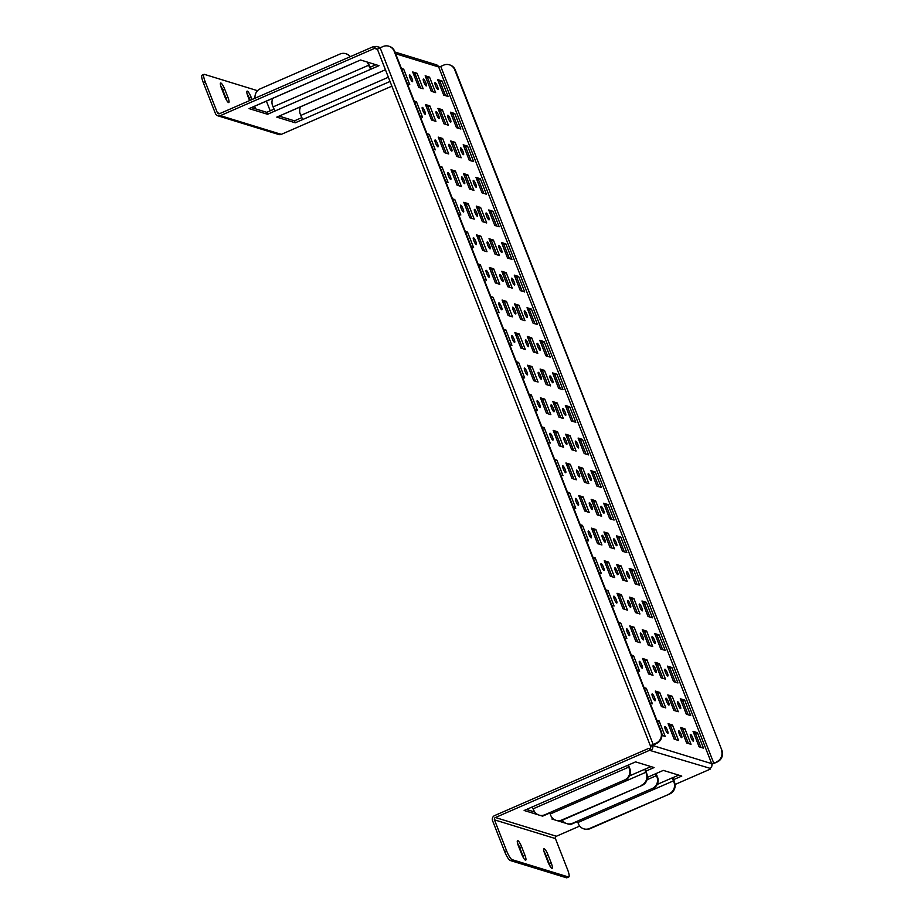 <?xml version="1.0" encoding="UTF-8"?>
<svg xmlns="http://www.w3.org/2000/svg" width="924" height="924" viewBox="0 0 924 924"><rect width="100%" height="100%" fill="white"/><g stroke="black" fill="none" stroke-linecap="round" stroke-linejoin="round"><path stroke-width="1.39" d="M437.849 89.501A3.731 0.785 -113.6 0 1 435.666 86.082A3.731 0.785 -113.6 0 1 435.019 82.663A3.731 0.785 -113.6 0 1 435.169 82.652A3.731 0.785 -113.6 0 1 437.364 86.071A3.731 0.785 -113.6 0 1 437.999 89.501A3.731 0.785 -113.6 0 1 437.849 89.501M578.32 447.932A3.731 0.785 -113.6 0 1 576.137 444.525A3.731 0.785 -113.6 0 1 575.49 441.094A3.731 0.785 -113.6 0 1 575.64 441.094A3.731 0.785 -113.6 0 1 577.823 444.513A3.731 0.785 -113.6 0 1 578.47 447.932A3.731 0.785 -113.6 0 1 578.32 447.932M463.398 154.666A3.731 0.785 -113.6 0 1 461.203 151.259A3.731 0.785 -113.6 0 1 460.556 147.828A3.731 0.785 -113.6 0 1 460.706 147.828A3.731 0.785 -113.6 0 1 462.901 151.236A3.731 0.785 -113.6 0 1 463.548 154.666A3.731 0.785 -113.6 0 1 463.398 154.666M450.623 122.084A3.731 0.785 -113.6 0 1 448.44 118.676A3.731 0.785 -113.6 0 1 447.793 115.246A3.731 0.785 -113.6 0 1 447.944 115.246A3.731 0.785 -113.6 0 1 450.127 118.653A3.731 0.785 -113.6 0 1 450.773 122.084A3.731 0.785 -113.6 0 1 450.623 122.084M616.631 545.691A3.731 0.785 -113.6 0 1 614.448 542.284A3.731 0.785 -113.6 0 1 613.802 538.854A3.731 0.785 -113.6 0 1 613.952 538.854A3.731 0.785 -113.6 0 1 616.135 542.261A3.731 0.785 -113.6 0 1 616.782 545.691A3.731 0.785 -113.6 0 1 616.631 545.691M629.406 578.274A3.731 0.785 -113.6 0 1 627.211 574.867A3.731 0.785 -113.6 0 1 626.576 571.436A3.731 0.785 -113.6 0 1 626.726 571.436A3.731 0.785 -113.6 0 1 628.909 574.843A3.731 0.785 -113.6 0 1 629.556 578.274A3.731 0.785 -113.6 0 1 629.406 578.274M591.094 480.526A3.731 0.785 -113.6 0 1 588.9 477.107A3.731 0.785 -113.6 0 1 588.265 473.677A3.731 0.785 -113.6 0 1 588.415 473.677A3.731 0.785 -113.6 0 1 590.598 477.096A3.731 0.785 -113.6 0 1 591.245 480.526A3.731 0.785 -113.6 0 1 591.094 480.526M603.857 513.109A3.731 0.785 -113.6 0 1 601.674 509.69A3.731 0.785 -113.6 0 1 601.027 506.271A3.731 0.785 -113.6 0 1 601.178 506.26A3.731 0.785 -113.6 0 1 603.372 509.678A3.731 0.785 -113.6 0 1 604.019 513.109A3.731 0.785 -113.6 0 1 603.857 513.109M527.246 317.602A3.731 0.785 -113.6 0 1 525.051 314.183A3.731 0.785 -113.6 0 1 524.416 310.753A3.731 0.785 -113.6 0 1 524.566 310.753A3.731 0.785 -113.6 0 1 526.749 314.172A3.731 0.785 -113.6 0 1 527.396 317.59A3.731 0.785 -113.6 0 1 527.246 317.602M565.557 415.35A3.731 0.785 -113.6 0 1 563.363 411.942A3.731 0.785 -113.6 0 1 562.716 408.512A3.731 0.785 -113.6 0 1 562.866 408.512A3.731 0.785 -113.6 0 1 565.061 411.919A3.731 0.785 -113.6 0 1 565.707 415.35A3.731 0.785 -113.6 0 1 565.557 415.35M552.783 382.767A3.731 0.785 -113.6 0 1 550.6 379.348A3.731 0.785 -113.6 0 1 549.953 375.929A3.731 0.785 -113.6 0 1 550.103 375.929A3.731 0.785 -113.6 0 1 552.286 379.337A3.731 0.785 -113.6 0 1 552.933 382.767A3.731 0.785 -113.6 0 1 552.783 382.767M540.009 350.184A3.731 0.785 -113.6 0 1 537.826 346.766A3.731 0.785 -113.6 0 1 537.179 343.335A3.731 0.785 -113.6 0 1 537.329 343.335A3.731 0.785 -113.6 0 1 539.524 346.754A3.731 0.785 -113.6 0 1 540.159 350.184A3.731 0.785 -113.6 0 1 540.009 350.184M488.935 219.843A3.731 0.785 -113.6 0 1 486.74 216.424A3.731 0.785 -113.6 0 1 486.105 212.994A3.731 0.785 -113.6 0 1 486.255 212.994A3.731 0.785 -113.6 0 1 488.438 216.412A3.731 0.785 -113.6 0 1 489.085 219.843A3.731 0.785 -113.6 0 1 488.935 219.843M476.16 187.26A3.731 0.785 -113.6 0 1 473.977 183.841A3.731 0.785 -113.6 0 1 473.331 180.411A3.731 0.785 -113.6 0 1 473.481 180.411A3.731 0.785 -113.6 0 1 475.664 183.83A3.731 0.785 -113.6 0 1 476.31 187.249A3.731 0.785 -113.6 0 1 476.16 187.26M514.472 285.008A3.731 0.785 -113.6 0 1 512.289 281.601A3.731 0.785 -113.6 0 1 511.642 278.17A3.731 0.785 -113.6 0 1 511.792 278.17A3.731 0.785 -113.6 0 1 513.975 281.577A3.731 0.785 -113.6 0 1 514.622 285.008A3.731 0.785 -113.6 0 1 514.472 285.008M501.697 252.425A3.731 0.785 -113.6 0 1 499.514 249.006A3.731 0.785 -113.6 0 1 498.868 245.588A3.731 0.785 -113.6 0 1 499.018 245.588A3.731 0.785 -113.6 0 1 501.212 248.995A3.731 0.785 -113.6 0 1 501.859 252.425A3.731 0.785 -113.6 0 1 501.697 252.425M693.254 741.21A3.731 0.785 -113.6 0 1 691.071 737.791A3.731 0.785 -113.6 0 1 690.424 734.361A3.731 0.785 -113.6 0 1 690.574 734.361A3.731 0.785 -113.6 0 1 692.757 737.779A3.731 0.785 -113.6 0 1 693.404 741.198A3.731 0.785 -113.6 0 1 693.254 741.21M654.943 643.451A3.731 0.785 -113.6 0 1 652.76 640.032A3.731 0.785 -113.6 0 1 652.113 636.601A3.731 0.785 -113.6 0 1 652.263 636.601A3.731 0.785 -113.6 0 1 654.446 640.02A3.731 0.785 -113.6 0 1 655.093 643.451A3.731 0.785 -113.6 0 1 654.943 643.451M642.168 610.868A3.731 0.785 -113.6 0 1 639.986 607.449A3.731 0.785 -113.6 0 1 639.339 604.019A3.731 0.785 -113.6 0 1 639.489 604.019A3.731 0.785 -113.6 0 1 641.683 607.438A3.731 0.785 -113.6 0 1 642.319 610.856A3.731 0.785 -113.6 0 1 642.168 610.868M680.48 708.616A3.731 0.785 -113.6 0 1 678.297 705.208A3.731 0.785 -113.6 0 1 677.65 701.778A3.731 0.785 -113.6 0 1 677.8 701.778A3.731 0.785 -113.6 0 1 679.983 705.185A3.731 0.785 -113.6 0 1 680.63 708.616A3.731 0.785 -113.6 0 1 680.48 708.616M667.717 676.033A3.731 0.785 -113.6 0 1 665.523 672.614A3.731 0.785 -113.6 0 1 664.876 669.195A3.731 0.785 -113.6 0 1 665.026 669.195A3.731 0.785 -113.6 0 1 667.22 672.603A3.731 0.785 -113.6 0 1 667.867 676.033A3.731 0.785 -113.6 0 1 667.717 676.033M412.335 81.659A3.731 0.785 -113.6 0 1 410.152 78.251A3.731 0.785 -113.6 0 1 409.505 74.821A3.731 0.785 -113.6 0 1 409.655 74.821A3.731 0.785 -113.6 0 1 411.85 78.228A3.731 0.785 -113.6 0 1 412.497 81.659A3.731 0.785 -113.6 0 1 412.335 81.659M667.74 733.367A3.731 0.785 -113.6 0 1 665.557 729.948A3.731 0.785 -113.6 0 1 664.91 726.518A3.731 0.785 -113.6 0 1 665.061 726.518A3.731 0.785 -113.6 0 1 667.244 729.937A3.731 0.785 -113.6 0 1 667.89 733.367A3.731 0.785 -113.6 0 1 667.74 733.367M681.589 737.618A3.731 0.785 -113.6 0 1 679.406 734.21A3.731 0.785 -113.6 0 1 678.759 730.78A3.731 0.785 -113.6 0 1 678.909 730.78A3.731 0.785 -113.6 0 1 681.104 734.187A3.731 0.785 -113.6 0 1 681.739 737.618A3.731 0.785 -113.6 0 1 681.589 737.618M654.966 700.785A3.731 0.785 -113.6 0 1 652.783 697.366A3.731 0.785 -113.6 0 1 652.136 693.936A3.731 0.785 -113.6 0 1 652.286 693.936A3.731 0.785 -113.6 0 1 654.481 697.354A3.731 0.785 -113.6 0 1 655.116 700.773A3.731 0.785 -113.6 0 1 654.966 700.785M437.884 146.835A3.731 0.785 -113.6 0 1 435.689 143.416A3.731 0.785 -113.6 0 1 435.054 139.986A3.731 0.785 -113.6 0 1 435.204 139.986A3.731 0.785 -113.6 0 1 437.387 143.405A3.731 0.785 -113.6 0 1 438.034 146.824A3.731 0.785 -113.6 0 1 437.884 146.835M438.958 118.503A3.731 0.785 -113.6 0 1 436.775 115.084A3.731 0.785 -113.6 0 1 436.128 111.665A3.731 0.785 -113.6 0 1 436.278 111.654A3.731 0.785 -113.6 0 1 438.473 115.073A3.731 0.785 -113.6 0 1 439.119 118.503A3.731 0.785 -113.6 0 1 438.958 118.503M425.109 114.241A3.731 0.785 -113.6 0 1 422.926 110.834A3.731 0.785 -113.6 0 1 422.28 107.403A3.731 0.785 -113.6 0 1 422.43 107.403A3.731 0.785 -113.6 0 1 424.613 110.811A3.731 0.785 -113.6 0 1 425.259 114.241A3.731 0.785 -113.6 0 1 425.109 114.241M426.195 85.92A3.731 0.785 -113.6 0 1 424.001 82.502A3.731 0.785 -113.6 0 1 423.365 79.071A3.731 0.785 -113.6 0 1 423.515 79.071A3.731 0.785 -113.6 0 1 425.698 82.49A3.731 0.785 -113.6 0 1 426.345 85.92A3.731 0.785 -113.6 0 1 426.195 85.92M643.289 639.87A3.731 0.785 -113.6 0 1 641.094 636.451A3.731 0.785 -113.6 0 1 640.447 633.021A3.731 0.785 -113.6 0 1 640.598 633.021A3.731 0.785 -113.6 0 1 642.792 636.44A3.731 0.785 -113.6 0 1 643.439 639.87A3.731 0.785 -113.6 0 1 643.289 639.87M616.666 603.026A3.731 0.785 -113.6 0 1 614.472 599.607A3.731 0.785 -113.6 0 1 613.825 596.176A3.731 0.785 -113.6 0 1 613.975 596.176A3.731 0.785 -113.6 0 1 616.169 599.595A3.731 0.785 -113.6 0 1 616.816 603.026A3.731 0.785 -113.6 0 1 616.666 603.026M630.514 607.276A3.731 0.785 -113.6 0 1 628.332 603.869A3.731 0.785 -113.6 0 1 627.685 600.438A3.731 0.785 -113.6 0 1 627.835 600.438A3.731 0.785 -113.6 0 1 630.018 603.857A3.731 0.785 -113.6 0 1 630.665 607.276A3.731 0.785 -113.6 0 1 630.514 607.276M603.892 570.443A3.731 0.785 -113.6 0 1 601.709 567.024A3.731 0.785 -113.6 0 1 601.062 563.594A3.731 0.785 -113.6 0 1 601.212 563.594A3.731 0.785 -113.6 0 1 603.395 567.013A3.731 0.785 -113.6 0 1 604.042 570.431A3.731 0.785 -113.6 0 1 603.892 570.443M668.826 705.035A3.731 0.785 -113.6 0 1 666.631 701.616A3.731 0.785 -113.6 0 1 665.996 698.197A3.731 0.785 -113.6 0 1 666.146 698.197A3.731 0.785 -113.6 0 1 668.329 701.605A3.731 0.785 -113.6 0 1 668.976 705.035A3.731 0.785 -113.6 0 1 668.826 705.035M642.203 668.191A3.731 0.785 -113.6 0 1 640.009 664.783A3.731 0.785 -113.6 0 1 639.373 661.353A3.731 0.785 -113.6 0 1 639.524 661.353A3.731 0.785 -113.6 0 1 641.706 664.76A3.731 0.785 -113.6 0 1 642.353 668.191A3.731 0.785 -113.6 0 1 642.203 668.191M656.052 672.453A3.731 0.785 -113.6 0 1 653.869 669.034A3.731 0.785 -113.6 0 1 653.222 665.603A3.731 0.785 -113.6 0 1 653.372 665.603A3.731 0.785 -113.6 0 1 655.555 669.022A3.731 0.785 -113.6 0 1 656.202 672.453A3.731 0.785 -113.6 0 1 656.052 672.453M629.429 635.608A3.731 0.785 -113.6 0 1 627.246 632.189A3.731 0.785 -113.6 0 1 626.599 628.77A3.731 0.785 -113.6 0 1 626.749 628.77A3.731 0.785 -113.6 0 1 628.932 632.178A3.731 0.785 -113.6 0 1 629.579 635.608A3.731 0.785 -113.6 0 1 629.429 635.608M514.506 342.342A3.731 0.785 -113.6 0 1 512.312 338.923A3.731 0.785 -113.6 0 1 511.665 335.504A3.731 0.785 -113.6 0 1 511.815 335.504A3.731 0.785 -113.6 0 1 514.01 338.912A3.731 0.785 -113.6 0 1 514.656 342.342A3.731 0.785 -113.6 0 1 514.506 342.342M515.58 314.01A3.731 0.785 -113.6 0 1 513.398 310.603A3.731 0.785 -113.6 0 1 512.751 307.172A3.731 0.785 -113.6 0 1 512.901 307.172A3.731 0.785 -113.6 0 1 515.084 310.579A3.731 0.785 -113.6 0 1 515.731 314.01A3.731 0.785 -113.6 0 1 515.58 314.01M501.732 309.759A3.731 0.785 -113.6 0 1 499.538 306.341A3.731 0.785 -113.6 0 1 498.902 302.91A3.731 0.785 -113.6 0 1 499.052 302.91A3.731 0.785 -113.6 0 1 501.235 306.329A3.731 0.785 -113.6 0 1 501.882 309.759A3.731 0.785 -113.6 0 1 501.732 309.759M502.818 281.427A3.731 0.785 -113.6 0 1 500.623 278.008A3.731 0.785 -113.6 0 1 499.976 274.59A3.731 0.785 -113.6 0 1 500.127 274.59A3.731 0.785 -113.6 0 1 502.321 277.997A3.731 0.785 -113.6 0 1 502.968 281.427A3.731 0.785 -113.6 0 1 502.818 281.427M540.043 407.507A3.731 0.785 -113.6 0 1 537.849 404.1A3.731 0.785 -113.6 0 1 537.214 400.669A3.731 0.785 -113.6 0 1 537.364 400.669A3.731 0.785 -113.6 0 1 539.547 404.088A3.731 0.785 -113.6 0 1 540.193 407.507A3.731 0.785 -113.6 0 1 540.043 407.507M541.129 379.187A3.731 0.785 -113.6 0 1 538.935 375.768A3.731 0.785 -113.6 0 1 538.288 372.337A3.731 0.785 -113.6 0 1 538.438 372.337A3.731 0.785 -113.6 0 1 540.632 375.756A3.731 0.785 -113.6 0 1 541.279 379.187A3.731 0.785 -113.6 0 1 541.129 379.187M527.269 374.925A3.731 0.785 -113.6 0 1 525.086 371.517A3.731 0.785 -113.6 0 1 524.439 368.087A3.731 0.785 -113.6 0 1 524.589 368.087A3.731 0.785 -113.6 0 1 526.772 371.494A3.731 0.785 -113.6 0 1 527.419 374.925A3.731 0.785 -113.6 0 1 527.269 374.925M528.355 346.604A3.731 0.785 -113.6 0 1 526.16 343.185A3.731 0.785 -113.6 0 1 525.525 339.755A3.731 0.785 -113.6 0 1 525.675 339.755A3.731 0.785 -113.6 0 1 527.858 343.174A3.731 0.785 -113.6 0 1 528.505 346.592A3.731 0.785 -113.6 0 1 528.355 346.604M463.421 212A3.731 0.785 -113.6 0 1 461.238 208.581A3.731 0.785 -113.6 0 1 460.591 205.163A3.731 0.785 -113.6 0 1 460.741 205.163A3.731 0.785 -113.6 0 1 462.924 208.57A3.731 0.785 -113.6 0 1 463.571 212A3.731 0.785 -113.6 0 1 463.421 212M464.506 183.668A3.731 0.785 -113.6 0 1 462.312 180.261A3.731 0.785 -113.6 0 1 461.677 176.831A3.731 0.785 -113.6 0 1 461.827 176.831A3.731 0.785 -113.6 0 1 464.01 180.249A3.731 0.785 -113.6 0 1 464.657 183.668A3.731 0.785 -113.6 0 1 464.506 183.668M450.646 179.418A3.731 0.785 -113.6 0 1 448.463 175.999A3.731 0.785 -113.6 0 1 447.817 172.569A3.731 0.785 -113.6 0 1 447.967 172.569A3.731 0.785 -113.6 0 1 450.161 175.987A3.731 0.785 -113.6 0 1 450.797 179.418A3.731 0.785 -113.6 0 1 450.646 179.418M451.732 151.086A3.731 0.785 -113.6 0 1 449.549 147.678A3.731 0.785 -113.6 0 1 448.902 144.248A3.731 0.785 -113.6 0 1 449.052 144.248A3.731 0.785 -113.6 0 1 451.235 147.655A3.731 0.785 -113.6 0 1 451.882 151.086A3.731 0.785 -113.6 0 1 451.732 151.086M488.958 277.177A3.731 0.785 -113.6 0 1 486.775 273.758A3.731 0.785 -113.6 0 1 486.128 270.328A3.731 0.785 -113.6 0 1 486.278 270.328A3.731 0.785 -113.6 0 1 488.461 273.747A3.731 0.785 -113.6 0 1 489.108 277.165A3.731 0.785 -113.6 0 1 488.958 277.177M490.043 248.845A3.731 0.785 -113.6 0 1 487.86 245.426A3.731 0.785 -113.6 0 1 487.214 241.996A3.731 0.785 -113.6 0 1 487.364 241.996A3.731 0.785 -113.6 0 1 489.547 245.414A3.731 0.785 -113.6 0 1 490.194 248.845A3.731 0.785 -113.6 0 1 490.043 248.845M476.195 244.583A3.731 0.785 -113.6 0 1 474 241.176A3.731 0.785 -113.6 0 1 473.354 237.745A3.731 0.785 -113.6 0 1 473.504 237.745A3.731 0.785 -113.6 0 1 475.698 241.152A3.731 0.785 -113.6 0 1 476.345 244.583A3.731 0.785 -113.6 0 1 476.195 244.583M477.269 216.262A3.731 0.785 -113.6 0 1 475.086 212.843A3.731 0.785 -113.6 0 1 474.439 209.413A3.731 0.785 -113.6 0 1 474.589 209.413A3.731 0.785 -113.6 0 1 476.784 212.832A3.731 0.785 -113.6 0 1 477.419 216.251A3.731 0.785 -113.6 0 1 477.269 216.262M566.666 444.352A3.731 0.785 -113.6 0 1 564.472 440.944A3.731 0.785 -113.6 0 1 563.836 437.514A3.731 0.785 -113.6 0 1 563.986 437.514A3.731 0.785 -113.6 0 1 566.169 440.921A3.731 0.785 -113.6 0 1 566.816 444.352A3.731 0.785 -113.6 0 1 566.666 444.352M578.355 505.266A3.731 0.785 -113.6 0 1 576.16 501.859A3.731 0.785 -113.6 0 1 575.513 498.429A3.731 0.785 -113.6 0 1 575.664 498.429A3.731 0.785 -113.6 0 1 577.858 501.836A3.731 0.785 -113.6 0 1 578.505 505.266A3.731 0.785 -113.6 0 1 578.355 505.266M604.977 542.111A3.731 0.785 -113.6 0 1 602.783 538.692A3.731 0.785 -113.6 0 1 602.136 535.273A3.731 0.785 -113.6 0 1 602.286 535.262A3.731 0.785 -113.6 0 1 604.481 538.68A3.731 0.785 -113.6 0 1 605.128 542.111A3.731 0.785 -113.6 0 1 604.977 542.111M591.117 537.849A3.731 0.785 -113.6 0 1 588.934 534.442A3.731 0.785 -113.6 0 1 588.288 531.011A3.731 0.785 -113.6 0 1 588.438 531.011A3.731 0.785 -113.6 0 1 590.621 534.43A3.731 0.785 -113.6 0 1 591.268 537.849A3.731 0.785 -113.6 0 1 591.117 537.849M617.74 574.693A3.731 0.785 -113.6 0 1 615.557 571.286A3.731 0.785 -113.6 0 1 614.91 567.856A3.731 0.785 -113.6 0 1 615.061 567.856A3.731 0.785 -113.6 0 1 617.244 571.263A3.731 0.785 -113.6 0 1 617.89 574.693A3.731 0.785 -113.6 0 1 617.74 574.693M552.806 440.101A3.731 0.785 -113.6 0 1 550.623 436.682A3.731 0.785 -113.6 0 1 549.976 433.252A3.731 0.785 -113.6 0 1 550.127 433.252A3.731 0.785 -113.6 0 1 552.321 436.671A3.731 0.785 -113.6 0 1 552.956 440.101A3.731 0.785 -113.6 0 1 552.806 440.101M579.429 476.934A3.731 0.785 -113.6 0 1 577.246 473.527A3.731 0.785 -113.6 0 1 576.599 470.097A3.731 0.785 -113.6 0 1 576.749 470.097A3.731 0.785 -113.6 0 1 578.944 473.515A3.731 0.785 -113.6 0 1 579.579 476.934A3.731 0.785 -113.6 0 1 579.429 476.934M565.58 472.684A3.731 0.785 -113.6 0 1 563.397 469.265A3.731 0.785 -113.6 0 1 562.751 465.846A3.731 0.785 -113.6 0 1 562.901 465.835A3.731 0.785 -113.6 0 1 565.084 469.253A3.731 0.785 -113.6 0 1 565.731 472.684A3.731 0.785 -113.6 0 1 565.58 472.684M592.203 509.528A3.731 0.785 -113.6 0 1 590.02 506.109A3.731 0.785 -113.6 0 1 589.373 502.679A3.731 0.785 -113.6 0 1 589.524 502.679A3.731 0.785 -113.6 0 1 591.707 506.098A3.731 0.785 -113.6 0 1 592.353 509.528A3.731 0.785 -113.6 0 1 592.203 509.528M553.892 411.769A3.731 0.785 -113.6 0 1 551.709 408.35A3.731 0.785 -113.6 0 1 551.062 404.931A3.731 0.785 -113.6 0 1 551.212 404.931A3.731 0.785 -113.6 0 1 553.395 408.339A3.731 0.785 -113.6 0 1 554.042 411.769A3.731 0.785 -113.6 0 1 553.892 411.769M517.567 843.323A6.214 1.305 -113.6 0 1 519.727 847.654L522.915 855.809A6.214 1.305 -113.6 0 1 523.746 858.315M521.633 846.823A6.214 1.305 66.4 0 0 517.787 840.621A6.214 1.305 66.4 0 0 517.532 840.632A6.214 1.305 66.4 0 0 518.399 845.83L521.598 853.972A6.214 1.305 66.4 0 0 525.698 860.175A6.214 1.305 66.4 0 0 524.832 854.966L521.633 846.823L519.727 847.654M544.005 851.443A6.214 1.305 -113.6 0 1 546.153 855.786L549.353 863.928A6.214 1.305 -113.6 0 1 550.184 866.435M548.071 854.943A6.214 1.305 66.4 0 0 544.224 848.752A6.214 1.305 66.4 0 0 543.97 848.752A6.214 1.305 66.4 0 0 544.837 853.949L548.024 862.104A6.214 1.305 66.4 0 0 552.136 868.294A6.214 1.305 66.4 0 0 551.258 863.097L548.071 854.943L546.153 855.786M247.101 93.844A6.214 1.305 -113.6 0 1 249.261 98.175L250.115 100.37M252.021 99.526L251.166 97.343A6.214 1.305 66.4 0 0 247.32 91.141A6.214 1.305 66.4 0 0 247.066 91.141A6.214 1.305 66.4 0 0 247.932 96.35L249.595 100.589M220.663 85.713A6.214 1.305 -113.6 0 1 222.823 90.055L226.01 98.198A6.214 1.305 -113.6 0 1 226.842 100.704M224.728 89.212A6.214 1.305 66.4 0 0 220.882 83.021A6.214 1.305 66.4 0 0 220.628 83.021A6.214 1.305 66.4 0 0 221.494 88.23L224.694 96.373A6.214 1.305 66.4 0 0 228.794 102.564A6.214 1.305 66.4 0 0 227.928 97.367L224.728 89.212L222.823 90.055M566.516 877.8L568.422 876.968A8.882 1.86 66.4 0 0 568.78 876.968L566.874 877.8A8.882 1.86 -113.6 0 1 566.516 877.8L510.187 860.487A8.882 1.86 -113.6 0 1 504.677 851.628L492.55 820.674A3.904 3.765 -72.9 0 1 494.652 815.569L648.798 748.348L650.484 750.588A3.904 3.765 -72.9 0 0 652.587 745.472L650.669 746.303A1.779 1.709 -72.9 0 1 649.722 748.636L650.484 750.588L710.256 768.375M394.975 52.056L436.313 64.761A3.904 3.765 107.1 0 1 438.669 66.967L711.688 763.64A3.904 3.765 107.1 0 1 709.586 768.745M301.836 117.625L294.479 120.836L295.253 122.788L303.211 119.323A3.904 0.82 -113.6 0 1 300.797 115.419L300.277 114.114A8.882 8.547 -72.9 0 1 300.6 106.791M385.435 69.739L380.284 71.98A3.904 0.82 66.4 0 0 380.445 71.98A3.904 0.82 66.4 0 0 380.561 71.864M274.128 109.113L266.782 112.324L267.544 114.276L275.502 110.799A3.904 0.82 -113.6 0 1 273.088 106.907L272.58 105.602A8.882 8.547 -72.9 0 1 272.892 98.279M375.941 64.726L370.293 67.186L371.055 69.138L379.013 65.673L360.545 59.991L352.587 63.467A3.904 0.82 66.4 0 0 352.737 63.467A3.904 0.82 66.4 0 0 352.853 63.352M646.003 771.078L654.088 767.555L635.608 761.873L524.139 810.487L538.357 814.852M646.812 773.815L645.356 769.068A3.904 0.82 66.4 0 0 645.195 769.068A3.904 0.82 66.4 0 0 645.737 772.337L646.812 773.815A8.882 8.547 107.1 0 1 642.041 785.435L562.416 820.154A8.882 8.547 107.1 0 1 556.618 820.5L556.063 820.327A8.882 8.547 -72.9 0 0 561.861 819.981L562.416 820.154M651.004 766.608L645.356 769.068M552.91 818.537L551.847 818.999L555.359 820.073M673.7 779.59L673.065 777.581A3.904 0.82 66.4 0 0 672.903 777.581A3.904 0.82 66.4 0 0 673.446 780.861L674.508 782.328A8.882 8.547 107.1 0 1 669.738 793.947L590.124 828.666A8.882 8.547 107.1 0 1 584.314 829.013L583.76 828.84A8.882 8.547 -72.9 0 0 589.57 828.493L590.124 828.666M674.508 782.328L673.758 779.544L681.785 776.068L663.317 770.397L647.424 777.327M678.713 775.12L673.065 777.581M203.303 82.617L215.442 113.583A3.904 3.765 -72.9 0 0 220.351 115.639L374.497 48.418L373.735 46.466L219.577 113.675A1.779 1.709 -72.9 0 1 217.348 112.74L205.22 81.786L203.303 82.617A8.882 1.86 -113.6 0 1 202.067 75.191L203.973 74.359A8.882 1.86 66.4 0 0 205.22 81.786M415.8 75.722L414.414 76.322M391.868 86.151L281.3 134.361A3.904 3.765 107.1 0 1 278.748 134.511L217.798 115.789M294.479 120.836L279.094 116.101M266.782 112.324L251.386 107.588M379.267 48.198A3.904 3.765 -72.9 0 0 374.659 46.743L373.735 46.466M285.008 113.525A3.904 0.82 -113.6 0 1 284.904 113.64A3.904 0.82 -113.6 0 1 284.742 113.64L276.784 117.117L295.253 122.788M257.299 105.013A3.904 0.82 -113.6 0 1 257.195 105.128A3.904 0.82 -113.6 0 1 257.034 105.128L249.076 108.605L267.544 114.276M374.497 48.418L375.421 48.695L374.659 46.743M649.56 750.3L495.414 817.521A1.779 1.709 -72.9 0 0 494.456 819.842L555.416 838.576A1.779 1.709 107.1 0 1 556.364 836.255L579.706 826.068M675.063 784.488L710.51 769.034M568.052 823.977L570.316 824.67L577.546 821.517A3.904 0.82 -113.6 0 0 577.904 822.522L578.412 823.827A8.882 8.547 -72.9 0 0 583.76 828.84M557.334 820.685L566.066 823.365M540.344 815.465L542.607 816.158L549.838 813.005A3.904 0.82 -113.6 0 0 550.196 814.009L550.704 815.314A8.882 8.547 -72.9 0 0 556.063 820.327M562.485 820.547L561.884 820.362M534.777 812.034L526.449 809.482M648.798 748.348L649.722 748.636M582.49 439.397L588.553 454.885L584.176 453.534L578.101 438.057L582.49 439.397L580.584 440.24L586.012 454.1M595.264 471.991L601.328 487.468L596.939 486.116L590.875 470.639L595.264 471.991L593.347 472.822L598.787 486.682M454.793 113.548L460.857 129.025L456.468 127.674L450.404 112.197L454.793 113.548L452.876 114.38L458.316 128.251M442.019 80.965L448.082 96.442L443.705 95.091L437.63 79.614L442.019 80.965L440.113 81.797L445.541 95.657M633.575 569.738L639.639 585.215L635.25 583.876L629.186 568.399L633.575 569.738L631.658 570.57L637.098 584.442M646.338 602.332L652.402 617.809L648.024 616.458L641.961 600.981L646.338 602.332L644.432 603.164L649.861 617.024M608.027 504.573L614.102 520.05L609.713 518.699L603.649 503.222L608.027 504.573L606.121 505.405L611.549 519.265M620.801 537.156L626.865 552.633L622.476 551.282L616.412 535.804L620.801 537.156L618.895 537.987L624.324 551.859M531.416 309.066L537.479 324.543L533.09 323.192L527.027 307.715L531.416 309.066L529.498 309.898L534.938 323.758M518.641 276.472L524.705 291.949L520.316 290.61L514.252 275.133L518.641 276.472L516.735 277.304L522.164 291.175M556.953 374.232L563.016 389.709L558.627 388.357L552.564 372.88L556.953 374.232L555.035 375.063L560.475 388.923M544.178 341.649L550.242 357.126L545.865 355.775L539.789 340.298L544.178 341.649L542.273 342.481L547.701 356.341M480.33 178.725L486.394 194.202L482.016 192.85L475.941 177.373L480.33 178.725L478.424 179.556L483.853 193.416M467.567 146.131L473.631 161.608L469.242 160.268L463.178 144.791L467.567 146.131L465.65 146.962L471.078 160.834M505.867 243.89L511.942 259.367L507.553 258.015L501.489 242.538L505.867 243.89L503.961 244.721L509.39 258.581M493.104 211.307L499.168 226.784L494.779 225.433L488.715 209.956L493.104 211.307L491.187 212.139L496.627 225.999M671.887 667.498L677.95 682.975L673.561 681.623L667.498 666.146L671.887 667.498L669.969 668.329L675.409 682.189M659.112 634.915L665.176 650.392L660.787 649.041L654.723 633.564L659.112 634.915L657.195 635.747L662.635 649.607M697.424 732.674L703.487 748.151L699.098 746.8L693.035 731.323L697.424 732.674L695.506 733.506L700.946 747.366M684.649 700.08L690.713 715.557L686.336 714.217L680.26 698.74L684.649 700.08L682.744 700.912L688.172 714.783M569.727 406.814L575.791 422.291L571.402 420.951L565.338 405.463L569.727 406.814L567.81 407.646L573.238 421.517M655.335 691.071L661.399 706.548L665.788 707.899L659.713 692.423L655.335 691.071M637.341 670.501L639.616 671.194L633.552 655.717L631.277 655.024M655.024 662.323L661.099 677.8L665.476 679.14L659.413 663.663L655.024 662.323M642.561 658.489L648.625 673.966L653.014 675.317L646.95 659.84L642.561 658.489M667.798 694.906L673.862 710.383L678.251 711.734L672.187 696.257L667.798 694.906M650.115 703.083L652.39 703.788L646.326 688.311L644.04 687.606M668.098 723.654L674.162 739.131L678.551 740.482L672.487 725.005L668.098 723.654M680.572 727.488L686.636 742.965L691.025 744.317L684.95 728.84L680.572 727.488M616.712 564.564L622.788 580.041L627.165 581.392L621.101 565.915L616.712 564.564M599.029 572.741L601.316 573.446L595.241 557.969L592.965 557.264M617.024 593.312L623.088 608.801L627.477 610.14L621.402 594.663L617.024 593.312M629.487 597.147L635.55 612.624L639.939 613.975L633.876 598.498L629.487 597.147M624.566 637.918L626.853 638.611L620.789 623.134L618.503 622.429M642.261 629.729L648.325 645.206L652.714 646.557L646.65 631.08L642.261 629.729M629.787 625.906L635.851 641.383L640.24 642.734L634.176 627.246L629.787 625.906M611.804 605.324L614.079 606.029L608.015 590.552L605.74 589.847M578.412 466.805L584.476 482.282L588.865 483.633L582.79 468.156L578.412 466.805M565.938 462.982L572.002 478.459L576.391 479.799L570.327 464.322L565.938 462.982M547.955 442.4L550.23 443.104L544.167 427.627L541.88 426.923M565.638 434.222L571.702 449.699L576.091 451.051L570.027 435.574L565.638 434.222M552.864 401.64L558.928 417.117L563.317 418.468L557.253 402.979L552.864 401.64M535.181 409.817L537.456 410.522L531.392 395.045L529.117 394.34M412.705 71.957L418.768 87.434L423.157 88.785L417.082 73.296L412.705 71.957M553.176 430.388L559.239 445.865L563.617 447.216L557.553 431.739L553.176 430.388M573.492 507.576L575.768 508.269L569.704 492.792L567.428 492.099M591.175 499.387L597.239 514.876L601.628 516.216L595.564 500.739L591.175 499.387M578.713 495.564L584.777 511.041L589.166 512.393L583.102 496.904L578.713 495.564M560.718 474.982L563.005 475.687L556.941 460.21L554.654 459.505M604.25 560.729L610.314 576.206L614.703 577.558L608.639 562.081L604.25 560.729M586.255 540.159L588.542 540.863L582.478 525.375L580.191 524.682M603.949 531.981L610.013 547.458L614.402 548.81L608.339 533.321L603.949 531.981M591.476 528.147L597.551 543.624L601.928 544.975L595.865 529.498L591.476 528.147M527.627 365.223L533.691 380.7L538.08 382.051L532.016 366.574L527.627 365.223M509.644 344.64L511.919 345.345L505.855 329.868L503.568 329.163M533.391 351.94L537.78 353.291L531.716 337.814L527.327 336.463L533.391 351.94M514.864 332.64L520.928 348.117L525.317 349.457L519.242 333.98L514.864 332.64M546.165 384.534L550.554 385.874L544.479 370.397L540.101 369.057L546.165 384.534M522.407 377.235L524.693 377.928L518.63 362.451L516.343 361.758M495.079 254.192L499.468 255.532L493.404 240.055L489.015 238.715L495.079 254.192M471.332 246.893L473.608 247.586L467.544 232.109L465.269 231.416M489.316 267.463L495.391 282.94L499.769 284.292L493.705 268.815L489.316 267.463M507.853 286.775L512.243 288.126L506.179 272.649L501.79 271.298L507.853 286.775M496.869 312.058L499.156 312.762L493.081 297.285L490.806 296.581M520.628 319.358L525.005 320.709L518.942 305.232L514.553 303.881L520.628 319.358M502.09 300.046L508.154 315.523L512.543 316.874L506.479 301.397L502.09 300.046M484.095 279.475L486.382 280.18L480.318 264.703L478.031 263.998M456.768 156.433L461.157 157.785L455.093 142.308L450.704 140.956L456.768 156.433M438.242 137.122L444.305 152.599L448.694 153.95L442.631 138.473L438.242 137.122M420.247 116.551L422.534 117.256L416.47 101.767L414.183 101.074M444.005 123.851L448.394 125.202L442.319 109.713L437.941 108.374L444.005 123.851M661.965 735.389L665.164 736.37L659.101 720.893L656.814 720.189M431.231 91.268L435.62 92.608L429.556 77.131L425.167 75.78L431.231 91.268M407.484 83.969L409.759 84.662L403.696 69.184L401.409 68.492M425.467 104.539L431.531 120.016L435.92 121.367L429.856 105.89L425.467 104.539M445.795 181.716L448.071 182.421L442.007 166.944L439.72 166.239M469.542 189.016L473.931 190.367L467.867 174.89L463.478 173.539L469.542 189.016M451.004 169.704L457.08 185.193L461.457 186.532L455.393 171.055L451.004 169.704M433.021 149.134L435.296 149.838L429.233 134.361L426.957 133.657M476.553 234.881L482.617 250.358L487.006 251.709L480.942 236.232L476.553 234.881M458.558 214.31L460.845 215.003L454.781 199.526L452.494 198.822M482.316 221.598L486.705 222.95L480.63 207.473L476.253 206.121L482.316 221.598M463.779 202.298L469.842 217.775L474.231 219.127L468.168 203.638L463.779 202.298M540.401 397.805L546.465 413.282L550.854 414.633L544.79 399.156L540.401 397.805M578.736 439.674L580.584 440.24M591.51 472.256L593.347 472.822M451.039 113.814L452.876 114.38M438.265 81.231L440.113 81.797M629.822 570.004L631.658 570.57M642.584 602.598L644.432 603.164M604.273 504.839L606.121 505.405M617.047 537.422L618.895 537.987M527.662 309.332L529.498 309.898M514.887 276.738L516.735 277.304M553.199 374.497L555.035 375.063M540.424 341.915L542.273 342.481M476.576 178.99L478.424 179.556M463.813 146.396L465.65 146.962M502.113 244.155L503.961 244.721M489.35 211.573L491.187 212.139M668.133 667.763L669.969 668.329M655.359 635.181L657.195 635.747M693.67 732.94L695.506 733.506M680.896 700.346L682.744 700.912M565.973 407.08L567.81 407.646M655.959 692.688L657.807 693.254L663.236 707.114M655.659 663.929L657.507 664.495L662.935 678.366M643.196 660.106L645.033 660.672L650.473 674.532M668.433 696.523L670.27 697.089L675.71 710.949M668.733 725.271L670.581 725.837L676.01 739.708M681.196 729.105L683.044 729.671L688.472 743.531M617.347 566.181L619.196 566.747L624.624 580.607M617.648 594.929L619.496 595.495L624.924 609.366M630.122 598.764L631.958 599.329L637.398 613.189M642.896 631.346L644.733 631.912L650.161 645.784M630.422 627.523L632.27 628.089L637.699 641.949M579.036 468.422L580.884 468.988L586.313 482.848M566.574 464.587L568.41 465.153L573.85 479.025M566.273 435.839L568.11 436.405L573.55 450.265M553.499 403.257L555.347 403.823L560.776 417.683M413.328 73.574L415.176 74.139L420.605 87.999M553.799 432.005L555.647 432.571L561.076 446.431M591.81 501.004L593.658 501.57L599.087 515.442M579.348 497.181L581.184 497.747L586.613 511.607M604.885 562.346L606.721 562.912L612.162 576.772M604.585 533.598L606.421 534.164L611.861 548.024M592.111 529.764L593.959 530.33L599.387 544.19M528.262 366.84L530.11 367.406L535.539 381.266M527.962 338.08L529.798 338.646L535.239 352.506M515.488 334.245L517.336 334.811L522.765 348.683M540.725 370.663L542.573 371.229L548.001 385.1M489.651 240.321L491.499 240.887L496.927 254.758M489.951 269.08L491.799 269.646L497.228 283.506M502.425 272.915L504.261 273.481L509.702 287.341M515.188 305.498L517.036 306.063L522.464 319.923M502.725 301.663L504.562 302.229L510.002 316.1M451.339 142.573L453.187 143.139L458.616 156.999M438.877 138.739L440.713 139.305L446.153 153.165M438.565 109.991L440.413 110.557L445.842 124.417M661.861 733.656L662.612 735.585M425.802 77.397L427.639 77.963L433.079 91.834M426.103 106.156L427.951 106.722L433.379 120.582M464.114 175.156L465.95 175.722L471.39 189.582M451.64 171.321L453.488 171.887L458.916 185.759M477.188 236.498L479.025 237.064L484.453 250.924M476.876 207.738L478.724 208.304L484.153 222.176M464.414 203.915L466.25 204.481L471.69 218.341M541.037 399.422L542.873 399.988L548.313 413.848M377.535 49.388A1.779 1.709 -72.9 0 0 375.421 48.695L377.5 49.342M504.677 851.628L506.595 850.796L494.456 819.842M555.416 838.576L567.544 869.53A8.882 1.86 66.4 0 1 568.78 876.968M506.595 850.796A8.882 1.86 66.4 0 0 512.092 859.655L510.187 860.487M568.422 876.968L512.092 859.655M266.401 101.109L270.212 110.822M252.714 107.011A6.214 1.305 -113.6 0 1 253.072 108.108M252.333 107.172A6.214 1.305 66.4 0 0 252.795 108.027M255.382 108.813A6.214 1.305 66.4 0 0 254.62 106.179M203.973 74.359A8.882 1.86 66.4 0 1 204.331 74.347L257.553 90.702M669.738 793.947L589.57 828.493M669.184 793.774A8.882 8.547 -72.9 0 0 673.954 782.154M562.254 820.223A8.882 8.547 -72.9 0 0 572.568 823.272L652.194 788.553A8.882 8.547 -72.9 0 0 656.964 776.934L655.359 773.862M656.964 776.934L657.01 775.802A3.904 0.82 66.4 0 0 655.971 773.596M572.568 823.272L652.194 788.553M573.123 823.446A8.882 8.547 107.1 0 1 567.324 823.792L566.77 823.619M657.518 777.107A8.882 8.547 107.1 0 1 652.748 788.726M642.041 785.435L561.861 819.981M641.487 785.261A8.882 8.547 -72.9 0 0 646.257 773.642M532.097 807.01L533.714 810.094A8.882 8.547 -72.9 0 0 544.871 814.76L624.485 780.041A8.882 8.547 -72.9 0 0 629.256 768.421L627.65 765.349M629.256 768.421L629.302 767.29A3.904 0.82 66.4 0 0 628.262 765.084M544.871 814.76L624.485 780.041M545.426 814.933A8.882 8.547 107.1 0 1 539.616 815.28L539.062 815.107M629.81 768.595A8.882 8.547 107.1 0 1 625.04 780.214M350.069 56.78A8.882 8.547 -72.9 0 0 345.772 53.696L346.327 53.869A8.882 8.547 107.1 0 1 350.392 56.641M345.772 53.696A8.882 8.547 -72.9 0 0 339.974 54.042L260.349 88.762A8.882 8.547 -72.9 0 0 255.036 98.221M367.613 62.162A8.882 8.547 107.1 0 1 368.676 64.114L370.293 67.186M368.676 64.114L368.63 65.246A3.904 0.82 66.4 0 0 371.055 69.138L275.502 110.799M368.122 63.941A8.882 8.547 -72.9 0 0 367.059 61.989M377.65 49.63A3.904 0.681 -21.4 0 1 377.512 49.538L650.542 746.211A3.904 0.681 158.6 0 1 653.164 744.467L656.028 743.219A8.882 8.547 -72.9 0 0 660.799 731.6L661.353 731.773A8.882 8.547 107.1 0 1 656.583 743.393L652.587 745.472L711.688 763.64L713.744 763.085L440.725 66.413L438.669 66.967L395.634 53.742M711.85 764.148A3.904 0.681 158.6 0 0 714.298 763.259L717.163 762L713.744 763.085M440.725 66.413L443.589 65.165A8.882 8.547 -72.9 0 1 454.747 69.831L721.933 750.38A8.882 8.547 107.1 0 1 717.163 762M449.387 64.819L449.942 64.992A8.882 8.547 107.1 0 1 455.301 70.005L721.933 750.38M716.608 761.838A8.882 8.547 -72.9 0 0 721.378 750.219M377.512 49.538A3.904 0.681 -21.4 0 1 380.134 47.794L383.01 46.546A8.882 8.547 -72.9 0 1 388.808 46.2L389.362 46.373A8.882 8.547 107.1 0 1 394.71 51.386L394.155 51.224A8.882 8.547 -72.9 0 0 388.808 46.2M660.799 731.6L394.155 51.224M661.353 731.773L394.71 51.386M542.873 399.988L544.79 399.156M466.25 204.481L468.168 203.638M478.724 208.304L480.63 207.473M453.06 200.277L454.781 199.526M479.025 237.064L480.942 236.232M427.523 135.1L429.233 134.361M453.488 171.887L455.393 171.055M465.95 175.722L467.867 174.89M440.286 167.694L442.007 166.944M427.951 106.722L429.856 105.89M401.986 69.935L403.696 69.184M427.639 77.963L429.556 77.131M657.38 721.644L659.101 720.893M440.413 110.557L442.319 109.713M414.749 102.518L416.47 101.767M440.713 139.305L442.631 138.473M453.187 143.139L455.093 142.308M478.597 265.442L480.318 264.703M504.562 302.229L506.479 301.397M517.036 306.063L518.942 305.232M491.372 298.036L493.081 297.285M504.261 273.481L506.179 272.649M491.799 269.646L493.705 268.815M465.835 232.86L467.544 232.109M491.499 240.887L493.404 240.055M516.909 363.201L518.63 362.451M542.573 371.229L544.479 370.397M517.336 334.811L519.242 333.98M529.798 338.646L531.716 337.814M504.146 330.619L505.855 329.868M530.11 367.406L532.016 366.574M593.959 530.33L595.865 529.498M606.421 534.164L608.339 533.321M580.757 526.126L582.478 525.375M606.721 562.912L608.639 562.081M555.22 460.961L556.941 460.21M581.184 497.747L583.102 496.904M593.658 501.57L595.564 500.739M567.994 493.543L569.704 492.792M555.647 432.571L557.553 431.739M415.176 74.139L417.082 73.296M529.683 395.784L531.392 395.045M555.347 403.823L557.253 402.979M568.11 436.405L570.027 435.574M542.457 428.366L544.167 427.627M568.41 465.153L570.327 464.322M580.884 468.988L582.79 468.156M606.306 591.302L608.015 590.552M632.27 628.089L634.176 627.246M644.733 631.912L646.65 631.08M619.068 623.885L620.789 623.134M631.958 599.329L633.876 598.498M619.496 595.495L621.402 594.663M593.531 558.708L595.241 557.969M619.196 566.747L621.101 565.915M683.044 729.671L684.95 728.84M670.581 725.837L672.487 725.005M644.617 689.05L646.326 688.311M670.27 697.089L672.187 696.257M645.033 660.672L646.95 659.84M657.507 664.495L659.413 663.663M631.843 656.467L633.552 655.717M657.807 693.254L659.713 692.423M251.166 97.343L249.261 98.175M390.032 81.462L303.211 119.323M284.742 113.64L380.284 71.98M257.034 105.128L352.587 63.467M220.351 115.639L281.3 134.361M556.364 836.255L495.414 817.521M219.912 113.537L217.348 112.74M227.928 97.367L226.01 98.198M551.258 863.097L549.353 863.928M524.832 854.966L522.915 855.809M673.446 780.861L577.904 822.522M647.031 779.74L656.456 775.629M645.737 772.337L550.196 814.009M533.206 808.789L628.747 767.116M273.088 106.907L368.63 65.246M300.797 115.419L388.369 77.235M653.164 744.467L380.134 47.794M377.211 46.593L380.549 47.621M672.903 777.581L657.195 784.43M645.195 769.068L629.498 775.917M352.737 63.467L257.195 105.128M380.445 71.98L284.904 113.64"/></g></svg>
